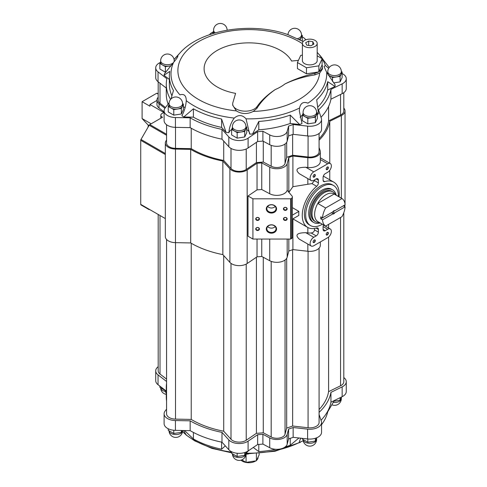 <?xml version="1.0" encoding="UTF-8"?>
<svg xmlns="http://www.w3.org/2000/svg" width="487" height="487" viewBox="0 0 487 487"><rect width="100%" height="100%" fill="white"/><g stroke="black" fill="none" stroke-linecap="round" stroke-linejoin="round"><path stroke-width="0.73" d="M333.595 185.523L332.286 184.768A23.108 13.338 120 0 0 320.732 185.912A23.108 13.338 120 0 0 305.641 206.275A23.108 13.338 120 0 0 309.178 224.787L310.487 225.542A23.108 13.338 -60 0 1 305.702 214.962A23.108 13.338 -60 0 1 315.789 191.714A23.108 13.338 -60 0 1 333.595 185.523A23.108 13.338 -60 0 1 338.374 196.468M327.27 169.561A1.54 0.889 -60 0 1 326.18 168.934A1.54 0.889 -60 0 1 327.27 167.047A1.54 0.889 -60 0 1 328.36 167.674A1.54 0.889 -60 0 1 327.27 169.561M327.27 234.965A1.54 0.889 -60 0 1 326.18 234.332A1.54 0.889 -60 0 1 327.27 232.445A1.54 0.889 -60 0 1 328.36 233.078A1.54 0.889 -60 0 1 327.27 234.965M314.2 242.508A1.54 0.889 -60 0 1 313.111 241.881A1.54 0.889 -60 0 1 314.2 239.994A1.54 0.889 -60 0 1 315.29 240.621A1.54 0.889 -60 0 1 314.2 242.508M314.2 177.11A1.54 0.889 -60 0 1 313.111 176.477A1.54 0.889 -60 0 1 314.2 174.59A1.54 0.889 -60 0 1 315.29 175.223A1.54 0.889 -60 0 1 314.2 177.11M323.538 224.891A3.08 1.778 120 0 0 323.088 226.686L323.088 229.395A3.08 1.778 120 0 0 323.721 230.808A3.08 1.778 120 0 0 325.261 230.655L327.702 229.249A5.174 2.989 120 0 1 330.289 228.993A5.174 2.989 120 0 1 331.087 233.139A5.174 2.989 120 0 1 327.702 237.699L313.762 245.746A5.174 2.989 120 0 1 311.175 246.002A5.174 2.989 120 0 1 310.383 241.856A5.174 2.989 120 0 1 313.762 237.297L316.203 235.891A3.08 1.778 120 0 0 318.382 232.116L318.382 229.401A3.08 1.778 120 0 0 317.743 227.989A3.08 1.778 120 0 0 316.678 227.928A26.128 15.085 120 0 1 307.668 227.405A26.128 15.085 120 0 1 302.993 209.081A26.128 15.085 120 0 1 316.678 186.308A3.08 1.778 120 0 0 318.382 182.868L318.382 180.153A3.08 1.778 120 0 0 317.743 178.747A3.08 1.778 120 0 0 316.203 178.899L318.382 180.153M339.062 196.864A26.128 15.085 120 0 0 333.796 182.15A26.128 15.085 120 0 0 324.786 181.627A3.08 1.778 120 0 1 323.721 181.566A3.08 1.778 120 0 1 323.088 180.153L323.088 177.438A3.08 1.778 120 0 1 325.261 173.664L327.702 172.258A5.174 2.989 120 0 0 331.087 167.698A5.174 2.989 120 0 0 330.289 163.547A5.174 2.989 120 0 0 327.702 163.809L313.762 171.856A5.174 2.989 120 0 0 310.383 176.416A5.174 2.989 120 0 0 311.175 180.561A5.174 2.989 120 0 0 313.762 180.306L316.203 178.899M292.389 207.639L298.866 211.376A26.128 15.085 120 0 0 298.866 215.4L292.389 219.138L292.389 237.187A3.695 2.137 0 0 1 291.305 238.697L290.69 239.056L252.917 239.056L248.017 236.225L248.017 195.981L257.039 189.869A81.329 46.959 0 0 0 261.75 189.51L269.719 193.759A10.477 6.045 0 0 0 280.287 195.025A10.477 6.045 0 0 0 287.178 190.234L292.042 196.036A3.695 2.137 0 0 1 292.389 196.943L292.389 215.053A3.695 2.137 180 0 1 292.389 215.114L292.389 219.138M288.821 192.426L292.894 186.691L311.984 183.599L316.678 186.308M261.75 239.056L261.75 256.472L269.719 260.722A10.477 6.045 0 0 0 280.287 261.988A10.477 6.045 0 0 0 287.178 257.197L288.821 251A81.329 46.959 0 0 0 292.894 249.588L307.845 251.262A10.477 6.045 0 0 0 320.318 245.326L320.318 241.966M288.821 239.056L288.821 251M166.566 140.146L166.225 140.585A10.477 6.045 0 0 0 165.33 143.032A10.477 6.045 0 0 0 175.466 149.077L190.691 149.363A81.329 46.959 0 0 0 222.851 161.033L229.901 168.825A10.477 6.045 0 0 0 247.159 169.945L257.039 163.255A81.329 46.959 0 0 0 261.75 162.895L269.719 167.151A10.477 6.045 0 0 0 280.287 168.411A10.477 6.045 0 0 0 287.178 163.62L288.821 157.429L288.821 192.048M248.017 195.981L252.917 198.806L290.69 198.806L291.305 198.446A3.695 2.137 0 0 0 292.389 196.943M257.039 239.056L257.039 256.826A81.329 46.959 0 0 0 261.75 256.472M288.821 157.429A81.329 46.959 0 0 0 292.894 156.01L292.894 186.691M311.175 246.002L299.359 239.184C294.738 234.959 296.881 232.792 305.781 232.689L307.845 232.92A10.477 6.045 0 0 0 311.169 232.981L316.203 235.891M292.894 218.87L292.894 249.588M314.511 228.452L314.511 229.882C314.292 231.648 313.178 232.676 311.169 232.981M314.511 179.873L314.511 180.634L311.984 183.599M257.039 163.255L257.039 189.869M222.851 161.033L222.851 254.604L229.901 262.396A10.477 6.045 0 0 0 247.159 263.522L257.039 256.826M190.691 149.363L190.691 242.934A81.329 46.959 0 0 0 222.851 254.604M165.33 143.032L165.33 236.609A10.477 6.045 0 0 0 175.466 242.654L190.691 242.934M164.101 111.907L159.03 107.98A10.477 6.045 180 0 1 156.948 104.364L156.948 100.091A10.477 6.045 0 0 0 159.03 103.701L164.935 108.278M158.184 97.242A10.477 6.045 0 0 0 156.948 100.091M158.184 93.595L156.723 93.254L142.101 101.698L142.101 118.578L147.938 124.836A2.465 1.424 120 0 1 148.151 126.559A44.055 25.434 120 0 0 147.92 127.436M158.184 94.101L156.723 93.254M142.101 101.698L149.947 106.221L149.947 104.462L156.948 100.419M261.75 162.895L261.75 189.51M311.175 180.561L299.359 173.737C294.738 169.513 296.881 167.351 305.781 167.248L307.845 167.479A10.477 6.045 0 0 0 320.318 161.544L320.318 151.749A10.477 6.045 0 0 0 320.123 150.599L319.082 147.512M292.894 156.01L307.845 157.691A10.477 6.045 0 0 0 320.318 151.749M319.082 140.213A81.329 46.959 0 0 0 329.766 121.269L329.766 163.242M329.766 170.334L329.766 179.825M329.766 121.269L341.357 115.565A10.477 6.045 0 0 0 345.039 110.963A10.477 6.045 0 0 0 343.804 108.114M344.492 206.458A10.477 6.045 0 0 0 345.027 204.838M319.082 138.765A80.099 46.247 0 0 0 328.585 120.91L340.559 115.023A9.241 5.339 0 0 0 343.804 110.963L343.804 92.67M166.566 124.745L166.566 143.032A9.241 5.339 0 0 0 175.509 148.365L191.227 148.663A80.099 46.247 0 0 0 223.716 160.448L230.996 168.496A9.241 5.339 0 0 0 246.221 169.488L256.424 162.573A80.099 46.247 0 0 0 263.284 162.025L271.186 166.231A8.316 4.803 0 0 0 279.575 167.236A8.316 4.803 0 0 0 285.047 163.431L286.679 157.301A80.099 46.247 0 0 0 292.638 155.256L308.076 156.991A9.241 5.339 0 0 0 319.082 151.749L319.082 133.462M158.184 81.804L158.184 100.091A9.241 5.339 0 0 0 160.016 103.281L165.501 107.524M191.227 128.239L191.227 148.663M223.716 141.084L223.716 160.448M256.424 142.332L256.424 162.573M263.284 141.279L263.284 162.025M286.679 142.326L286.679 157.301M292.638 134.509L292.638 155.256M328.585 106.458L328.585 120.91M321.012 117.257A82.565 47.665 0 0 0 330.941 99.184L342.154 93.668A11.706 6.757 0 0 0 346.269 88.524L346.269 78.711A11.706 6.757 0 0 0 342.124 73.549M169.086 102.842L165.099 108.053A11.706 6.757 0 0 0 164.101 110.786L164.101 120.593A11.706 6.757 0 0 0 175.43 127.35L190.155 127.624A82.565 47.665 0 0 0 221.987 139.172L228.811 146.715A11.706 6.757 0 0 0 248.096 147.969L257.653 141.492A82.565 47.665 0 0 0 262.895 141.072L269.719 144.712A10.477 6.045 0 0 0 280.287 145.972A10.477 6.045 0 0 0 287.178 141.181L288.59 135.879A82.565 47.665 0 0 0 293.144 134.327L307.607 135.952A11.706 6.757 0 0 0 321.548 129.317L321.548 119.504A11.706 6.757 0 0 0 321.335 118.213L318.522 109.861A82.565 47.665 0 0 0 330.941 89.377L330.941 99.184M160.339 62.464A11.706 6.757 0 0 0 155.718 67.839A11.706 6.757 0 0 0 158.044 71.881L166.852 78.699A82.565 47.665 0 0 0 166.28 84.288L166.28 94.101A82.565 47.665 0 0 0 168.125 104.108M155.718 67.839L155.718 77.652A11.706 6.757 0 0 0 158.044 81.688L166.28 88.068M305.757 39.837A11.706 6.757 0 0 0 302.299 36.957M213.269 31.905A11.706 6.757 0 0 0 209.544 34.687M166.28 84.288A82.565 47.665 0 0 0 170.566 99.445M164.101 110.786A11.706 6.757 0 0 0 175.43 117.544L190.155 117.817L190.155 127.624M190.155 117.817A82.565 47.665 0 0 0 221.987 129.365L221.987 139.172M221.987 129.365L228.811 136.908A11.706 6.757 0 0 0 248.096 138.162L257.653 131.685L257.653 141.492M257.653 131.685A82.565 47.665 0 0 0 262.895 131.259L262.895 141.072M262.895 131.259L269.719 134.899A10.477 6.045 0 0 0 280.287 136.165A10.477 6.045 0 0 0 287.178 131.374L288.59 126.072L288.59 135.879M288.59 126.072A82.565 47.665 0 0 0 293.144 124.514L293.144 134.327M293.144 124.514L307.607 126.139A11.706 6.757 0 0 0 321.548 119.504M330.941 89.377L342.154 83.855A11.706 6.757 0 0 0 346.269 78.711M185.023 107.913A10.477 6.045 0 0 0 183.368 106.598M171.016 98.946L173.482 90.509A79.484 45.888 180 0 1 169.36 75.929L169.36 84.288A79.484 45.888 0 0 0 171.917 95.829M303.182 41.511L287.549 34.48C251.426 21.684 200.693 29.476 180.044 52.882A77.853 44.95 0 0 0 177.536 55.883C178.473 56.035 177.165 58.19 173.615 62.348L164.569 73.659A86.26 49.802 0 0 0 163.997 75.302L169.36 79.454M317.694 107.219A79.484 45.888 0 0 0 327.702 90.034L335.026 86.43A86.26 49.802 0 0 0 335.105 84.75L326.649 72.301L324.086 66.579L325.322 65.495A77.853 44.95 0 0 0 322.169 58.805M317.402 114.518A86.26 49.802 0 0 0 318.535 113.635L316.702 99.823A79.484 45.888 180 0 0 327.702 81.67L335.026 86.43M302.281 115.316A10.477 6.045 0 0 0 300.095 117.282M183.776 116.983L193.394 108.802L193.394 117.166L183.776 116.983A86.26 49.802 0 0 1 181.907 115.699C184.409 111.048 185.864 106.038 186.271 100.663A77.853 44.95 0 0 0 234.259 118.073C238.453 114.512 242.38 114.768 246.051 118.84L249.648 134.089A86.26 49.802 0 0 0 252.552 134.047L258.792 129.816A79.484 45.888 0 0 0 290.234 123.467L299.682 124.526A86.26 49.802 0 0 0 302.001 123.515L299.365 111.042M249.661 133.621A10.477 6.045 0 0 0 246.745 129.591M231.629 129.591A10.477 6.045 0 0 0 228.872 132.738A86.26 49.802 0 0 1 226.053 132.324L221.603 127.399A79.484 45.888 0 0 1 193.394 117.166M303.066 113.453L302.281 115.139L302.281 120.673L307.814 123.868L315.375 122.7L317.402 118.335L317.402 112.801L316.617 112.351M333.619 82.912L340.096 81.907L342.124 77.543L342.124 72.009L341.338 71.559M302.281 40.993L302.299 35.417L301.514 34.967M160.649 61.794L159.864 63.474L159.864 69.008L165.397 72.204L165.921 72.125M169.032 104.735L168.246 106.422L168.246 111.955L173.78 115.151L181.341 113.982L183.368 109.618L183.368 104.084L182.582 103.628M232.409 127.728L231.629 129.414L231.629 134.948L237.163 138.144L244.724 136.975L246.745 132.61L246.745 127.077L245.965 126.62M322.071 58.647A77.853 44.95 0 0 0 317.646 52.882L319.088 54.453A79.484 45.888 180 0 1 323.514 60.199L329.242 67.468M328.664 68.332L325.322 65.495M246.051 118.84A77.853 44.95 0 0 0 299.542 108.029L299.365 110.793M252.552 134.047L258.792 121.458L258.792 129.816M299.682 124.526L290.234 115.102A79.484 45.888 180 0 1 258.792 121.458M163.997 75.302L169.75 71.394A79.484 45.888 180 0 0 169.36 75.929M226.053 132.324L221.603 119.035A79.484 45.888 180 0 1 193.394 108.802M234.259 118.073C231.069 122.414 229.267 127.302 228.872 132.738M177.901 56.115L177.536 55.883L174.066 59.451M173.615 62.348A77.853 44.95 0 0 0 179.959 94.862C184.074 93.614 186.18 95.543 186.271 100.663L186.284 100.109M302.403 43.696A70.95 40.963 0 0 0 204.437 38.619A70.95 40.963 0 0 0 191.817 94.941A70.95 40.963 0 0 0 236.341 110.89C241.698 114.201 247.317 114.39 253.203 111.45A70.95 40.963 0 0 0 319.661 73.08L322.431 69.069L322.431 66.658A12.632 7.293 0 0 0 322.077 64.941L322.169 58.708L318.851 65.848L306.481 67.76L297.429 62.531L300.741 55.39L302.403 55.134M299.542 108.029C300.656 102.994 303.45 101.381 307.93 103.189A77.853 44.95 0 0 0 326.649 72.301M253.203 111.45L256.868 108.388C261.318 101.229 267.473 94.935 275.332 89.511A44.743 25.835 0 0 0 284.907 83.989C293.874 79.691 303.876 76.66 314.9 74.882L314.9 73.324A104.748 60.473 0 0 0 284.907 83.989M319.661 73.08L314.9 74.882M319.082 409.524A80.099 46.247 0 0 0 328.585 391.67L340.559 385.783A9.241 5.339 0 0 0 343.804 381.723L343.804 212.685M166.566 239.452L166.566 413.792A9.241 5.339 0 0 0 175.509 419.124L191.227 419.423A80.099 46.247 0 0 0 223.716 431.208L230.996 439.256A9.241 5.339 0 0 0 246.221 440.248L256.424 433.333A80.099 46.247 0 0 0 263.284 432.785L271.186 436.991A8.316 4.803 0 0 0 279.575 437.996A8.316 4.803 0 0 0 285.047 434.191L286.679 428.061A80.099 46.247 0 0 0 292.638 426.015L308.076 427.75A9.241 5.339 0 0 0 319.082 422.515L319.082 248.169M158.184 214.864L158.184 370.851A9.241 5.339 0 0 0 160.016 374.04L166.566 379.105M158.184 366.699A11.706 6.757 0 0 0 155.718 370.851A11.706 6.757 0 0 0 158.044 374.887L166.566 381.485M166.566 383.354A82.565 47.665 0 0 0 166.28 387.299A82.565 47.665 0 0 0 166.566 391.238M166.566 409.147L165.099 411.058A11.706 6.757 0 0 0 164.101 413.792A11.706 6.757 0 0 0 175.43 420.549L190.155 420.823A82.565 47.665 0 0 0 221.987 432.371L228.811 439.913A11.706 6.757 0 0 0 248.096 441.167L257.653 434.69A82.565 47.665 0 0 0 262.895 434.27L269.719 437.91A10.477 6.045 0 0 0 280.287 439.171A10.477 6.045 0 0 0 287.178 434.38L288.59 429.077A82.565 47.665 0 0 0 293.144 427.525L307.607 429.144A11.706 6.757 0 0 0 321.548 422.515A11.706 6.757 0 0 0 321.335 421.225L319.082 414.54M319.082 412.355A82.565 47.665 0 0 0 330.941 392.382L342.154 386.867A11.706 6.757 0 0 0 346.269 381.723A11.706 6.757 0 0 0 343.804 377.571M164.101 413.792L164.101 423.605A11.706 6.757 0 0 0 175.43 430.362L190.155 430.636A82.565 47.665 0 0 0 221.987 442.184L228.811 449.726A11.706 6.757 0 0 0 248.096 450.98L257.653 444.503A82.565 47.665 0 0 0 262.895 444.077L269.719 447.717A10.477 6.045 0 0 0 280.287 448.984A10.477 6.045 0 0 0 287.178 444.193L288.59 438.89A82.565 47.665 0 0 0 293.144 437.332L307.607 438.957A11.706 6.757 0 0 0 321.548 432.322L321.548 422.515M166.28 387.299L166.28 397.106A82.565 47.665 0 0 0 166.566 401.051M155.718 370.851L155.718 380.657A11.706 6.757 0 0 0 158.044 384.7L166.28 391.079M321.012 420.269A82.565 47.665 0 0 0 330.941 402.195L342.154 396.674A11.706 6.757 0 0 0 346.269 391.53L346.269 381.723M321.548 424.64A79.484 45.888 0 0 0 327.702 411.838L334.289 400.545M248.729 450.554L246.026 453.19A77.835 44.938 0 0 0 299.548 442.379L299.365 441.685L300.698 438.245M285.212 446.902A79.484 45.888 0 0 0 290.234 445.27L298.945 437.983M253.289 447.462L258.792 451.626A79.484 45.888 0 0 0 275.697 449.288M184.512 430.526L193.394 438.97A79.484 45.888 0 0 0 221.603 449.203L225.317 445.861M183.489 430.508L186.271 435.007A77.835 44.938 0 0 0 193.808 440.059A77.835 44.938 0 0 0 231.629 452.106M164.734 389.88L166.28 393.545M330.941 402.195L330.941 392.382M293.144 437.332L293.144 427.525M288.59 438.89L288.59 429.077M262.895 444.077L262.895 434.27M257.653 444.503L257.653 434.69M221.987 442.184L221.987 432.371M190.155 430.636L190.155 420.823M328.585 224.391L328.585 228.007M328.585 237.066L328.585 391.67M292.638 249.679L292.638 426.015M286.679 258.335L286.679 428.061M263.284 257.294L263.284 432.785M256.424 257.246L256.424 433.333M223.716 255.559L223.716 431.208M191.227 243.25L191.227 419.423M182.515 431.616L186.271 435.007M299.548 442.379L303.091 440.747M298.428 60.37L291.585 61.045A44.743 25.835 0 0 0 217.208 50.429A44.743 25.835 0 0 0 235.592 93.37L232.865 102.666A12.632 7.293 0 0 0 232.683 103.883A12.632 7.293 0 0 0 242.709 111.018A12.632 7.293 0 0 0 256.868 106.83A104.748 60.473 0 0 1 275.332 89.511M236.341 110.89L232.683 105.192L232.683 103.883M314.9 73.324A12.632 7.293 0 0 0 318.504 71.936L318.948 71.686A12.632 7.293 0 0 0 322.431 66.658M297.429 62.531L297.429 68.57L306.481 73.799L318.504 71.936M221.603 119.035L221.603 127.399M327.702 81.67L327.702 90.034M290.234 115.102L290.234 123.467M193.394 438.97L193.394 432.426M221.603 449.203L221.603 442.105M327.702 411.838L327.702 411.229M258.792 451.626L258.792 444.43M290.234 445.27L290.234 438.355M302.281 438.361L302.281 439.024L307.814 442.22L315.375 441.052L315.375 438.282M315.375 441.052L316.927 437.703M307.814 442.22L307.814 438.982M231.629 451.759L231.629 453.3L237.163 456.496L244.724 455.327L244.724 452.551M244.724 455.327L246.276 451.973M237.163 456.496L237.163 453.251M168.246 428.767L168.246 430.307L173.78 433.503L181.341 432.334L181.341 430.471M181.341 432.334L182.199 430.484M173.78 433.503L173.78 430.258M164.898 390.27L159.864 387.36L159.864 386.112M333.905 401.215L340.096 400.259L340.096 397.69M340.096 400.259L341.643 396.929M302.281 115.139L307.814 118.335L311.595 117.751L315.375 117.166L317.402 112.801M315.375 117.166L315.375 122.7M307.814 118.335L307.814 123.868M311.595 117.751A6.775 3.914 180 0 1 305.051 116.74A6.775 3.914 180 0 1 303.066 113.97L303.066 112.46A6.775 3.914 180 0 0 307.248 116.076A6.775 3.914 180 0 0 314.632 115.23A6.775 3.914 180 0 0 316.617 112.46L316.617 113.97A6.775 3.914 180 0 1 316.386 114.981A6.775 3.914 180 0 1 311.595 117.751M231.629 129.414L237.163 132.61L244.724 131.441L246.745 127.077M244.724 131.441L244.724 136.975M237.163 132.61L237.163 138.144M240.943 132.026A6.775 3.914 180 0 1 234.393 131.009A6.775 3.914 180 0 1 232.409 128.245L232.409 126.736A6.775 3.914 180 0 0 236.591 130.352A6.775 3.914 180 0 0 243.981 129.499A6.775 3.914 180 0 0 245.965 126.736L245.965 128.245A6.775 3.914 180 0 1 245.734 129.256A6.775 3.914 180 0 1 240.943 132.026M168.246 106.422L173.78 109.618L177.56 109.033L181.341 108.449L183.368 104.084M181.341 108.449L181.341 113.982M173.78 109.618L173.78 115.151M177.56 109.033A6.775 3.914 180 0 1 171.016 108.017A6.775 3.914 180 0 1 169.032 105.253L169.032 103.743A6.775 3.914 180 0 0 173.214 107.359A6.775 3.914 180 0 0 180.598 106.507A6.775 3.914 180 0 0 182.582 103.743L182.582 105.253A6.775 3.914 180 0 1 182.351 106.263A6.775 3.914 180 0 1 177.56 109.033M174.699 60.972L174.2 60.686M159.864 63.474L165.397 66.67L171.047 65.8M165.397 66.67L165.397 72.204M171.247 65.538A6.775 3.914 180 0 1 169.178 66.086A6.775 3.914 180 0 1 162.634 65.075A6.775 3.914 180 0 1 160.649 62.306L160.649 60.796A6.775 3.914 180 0 0 164.831 64.412A6.775 3.914 180 0 0 172.215 63.566A6.775 3.914 180 0 0 173.402 62.646M213.58 31.235L212.795 32.915L213.586 33.372M212.795 32.915L212.795 33.615M214.079 33.226A6.775 3.914 180 0 1 213.58 31.746L213.58 30.237A6.775 3.914 180 0 0 215.327 32.86M300.089 39.812L302.299 35.417M297.679 38.601A6.775 3.914 180 0 0 299.529 37.846A6.775 3.914 180 0 0 301.514 35.076L301.514 36.586A6.775 3.914 180 0 1 301.283 37.596A6.775 3.914 180 0 1 299.377 39.441M328.226 75.053L332.536 77.543L340.096 76.374L342.124 72.009M340.096 76.374L340.096 81.907M332.536 77.543L332.536 81.481M327.788 72.666L327.361 73.58M336.316 76.958A6.775 3.914 180 0 1 329.772 75.948A6.775 3.914 180 0 1 327.788 73.178L327.788 71.668A6.775 3.914 180 0 0 331.97 75.284A6.775 3.914 180 0 0 339.354 74.438A6.775 3.914 180 0 0 341.338 71.668L341.338 73.178A6.775 3.914 180 0 1 341.113 74.194A6.775 3.914 180 0 1 336.316 76.958M245.941 454.237L248.419 453.963M246.081 454.322L246.081 462.37L241.796 459.898M256.393 453.744L256.393 460.775L246.081 462.37M259.151 453.555L259.151 454.828L256.393 460.775M258.086 457.33A9.241 5.339 180 0 1 258.086 457.378A9.241 5.339 180 0 1 257.775 458.76L257.775 458.76A9.241 5.339 180 0 1 256.637 460.245M255.845 460.86A9.241 5.339 180 0 1 251.237 462.528A9.241 5.339 180 0 1 242.313 461.152A9.241 5.339 180 0 1 240.98 460.178M256.868 108.388L256.868 106.83M317.189 55.835L322.169 58.708M318.851 71.881L318.851 65.848M318.948 71.686L322.077 64.941M306.481 73.799L306.481 67.76M317.189 43.416L317.189 60.619A7.396 4.267 180 0 1 315.028 63.639A7.396 4.267 180 0 1 306.968 64.564A7.396 4.267 180 0 1 302.403 60.619L302.403 43.416A7.396 4.267 180 0 1 309.799 39.143A7.396 4.267 180 0 1 317.189 43.416A7.396 4.267 180 0 1 315.028 46.429A7.396 4.267 180 0 1 306.968 47.355A7.396 4.267 180 0 1 302.403 43.416M306.78 45.157L310.901 45.796L313.92 44.049L312.818 41.669L308.691 41.03L305.672 42.777L306.78 45.157M312.818 44.688L312.818 41.669M308.691 45.449L308.691 41.03M151.159 123.808L142.101 118.578M149.947 104.462L163.821 112.473L162.08 113.477A4.316 2.49 0 0 0 160.813 115.242A4.316 2.49 0 0 0 162.542 117.233L149.801 124.593A1.23 0.712 120 0 0 149.186 125.238L140.987 139.452A1.23 0.712 120 0 0 140.731 140.311L140.731 204.376A1.23 0.712 120 0 0 140.987 204.936L149.186 209.672A1.23 0.712 120 0 0 149.199 209.678M149.186 209.672L140.987 204.936M252.917 198.806L252.917 239.056M266.298 228.993A5.132 4.188 0 0 1 273.998 225.365A5.132 4.188 0 0 1 273.998 232.622A5.132 4.188 0 0 1 266.298 228.993M266.298 208.868A5.132 4.188 0 0 1 273.998 205.24A5.132 4.188 0 0 1 273.998 212.496A5.132 4.188 0 0 1 266.298 208.868M255.718 228.993A1.851 1.51 0 0 1 258.494 227.685A1.851 1.51 0 0 1 258.494 230.302A1.851 1.51 0 0 1 255.718 228.993M283.446 208.868A1.851 1.51 0 0 1 286.222 207.559A1.851 1.51 0 0 1 286.222 210.177A1.851 1.51 0 0 1 283.446 208.868M255.718 218.931A1.851 1.51 0 0 1 258.494 217.622A1.851 1.51 0 0 1 258.494 220.24A1.851 1.51 0 0 1 255.718 218.931M283.446 218.931A1.851 1.51 0 0 1 286.222 217.622A1.851 1.51 0 0 1 286.222 220.24A1.851 1.51 0 0 1 283.446 218.931M290.69 198.806L290.69 239.056M298.866 211.376L292.389 215.114M283.781 218.736A1.516 1.236 0 0 1 286.813 218.736A1.516 1.236 0 0 1 283.781 218.736M256.052 218.736A1.516 1.236 0 0 1 259.084 218.736A1.516 1.236 0 0 1 256.052 218.736M283.781 208.673A1.516 1.236 0 0 1 286.813 208.673A1.516 1.236 0 0 1 283.781 208.673M256.052 228.799A1.516 1.236 0 0 1 259.084 228.799A1.516 1.236 0 0 1 256.052 228.799M266.827 208.564A4.608 3.762 0 0 1 271.429 204.802A4.608 3.762 0 0 1 276.038 208.564A4.608 3.762 0 0 1 271.429 212.326A4.608 3.762 0 0 1 266.827 208.564M275.204 206.403A4.608 3.762 0 0 1 267.661 206.403M266.827 228.689A4.608 3.762 0 0 1 271.429 224.927A4.608 3.762 0 0 1 276.038 228.689A4.608 3.762 0 0 1 271.429 232.451A4.608 3.762 0 0 1 266.827 228.689M275.204 226.528A4.608 3.762 0 0 1 267.661 226.528M314.097 174.656A1.272 0.737 -60 0 1 314.645 174.638A1.272 0.737 -60 0 1 314.839 175.661A1.272 0.737 -60 0 1 314.012 176.781A1.272 0.737 -60 0 1 313.372 176.842A1.272 0.737 -60 0 1 313.111 176.361M314.097 240.054A1.272 0.737 -60 0 1 314.645 240.036A1.272 0.737 -60 0 1 314.839 241.059A1.272 0.737 -60 0 1 314.012 242.179A1.272 0.737 -60 0 1 313.372 242.246A1.272 0.737 -60 0 1 313.111 241.765M327.167 232.512A1.272 0.737 -60 0 1 327.714 232.494A1.272 0.737 -60 0 1 327.909 233.51A1.272 0.737 -60 0 1 327.081 234.637A1.272 0.737 -60 0 1 326.442 234.697A1.272 0.737 -60 0 1 326.187 234.217M327.167 167.108A1.272 0.737 -60 0 1 327.714 167.09A1.272 0.737 -60 0 1 327.909 168.112A1.272 0.737 -60 0 1 327.081 169.233A1.272 0.737 -60 0 1 326.442 169.299A1.272 0.737 -60 0 1 326.187 168.819M325.626 226.096L341.977 216.66A16.022 9.247 -60 0 0 345.1 206.811L334.776 212.764A1.851 1.065 -60 0 1 332.828 213.89L322.51 219.85L320.769 218.846A16.022 9.247 120 0 1 320.769 216.831L322.51 217.835A16.022 9.247 -60 0 1 325.626 207.986L317.786 203.456A16.022 9.247 -60 0 1 334.137 194.021L317.786 203.456A16.022 9.247 -60 0 0 314.632 214.335A16.022 9.247 -60 0 0 317.786 221.573L325.626 226.096A16.022 9.247 -60 0 1 322.51 219.85M325.626 207.986L341.977 198.55A16.022 9.247 -60 0 1 345.1 204.796L334.776 210.755A1.851 1.065 -60 0 0 333.802 210.816A1.851 1.065 -60 0 0 332.828 211.882L322.51 217.835M345.1 206.811L343.353 205.8L332.682 211.967L334.192 212.831A1.516 0.877 -60 0 1 332.944 213.556L332.828 213.89M341.977 198.55L334.137 194.021M334.776 212.764L334.192 212.831M333.68 210.895A1.516 0.877 -60 0 1 334.192 210.822L334.776 210.755M332.944 213.556L331.44 212.685L320.769 218.846M319.423 222.516L319.198 222.529A17.252 9.959 -60 0 1 315.594 221.731A17.252 9.959 -60 0 1 312.021 213.836A17.252 9.959 -60 0 1 319.551 196.468A17.252 9.959 -60 0 1 332.846 191.848A17.252 9.959 -60 0 1 335.336 194.575L335.44 194.77M315.594 221.731L314.59 221.153A17.252 9.959 -60 0 1 311.016 213.251A17.252 9.959 -60 0 1 318.547 195.89A17.252 9.959 -60 0 1 331.842 191.269L332.846 191.848M320.184 222.955A18.853 10.884 -60 0 1 313.792 222.541A18.853 10.884 -60 0 1 309.884 213.909A18.853 10.884 -60 0 1 318.114 194.934A18.853 10.884 -60 0 1 332.645 189.881A18.853 10.884 -60 0 1 336.2 195.214M313.792 222.541L312.611 221.859A18.853 10.884 -60 0 1 308.709 213.227A18.853 10.884 -60 0 1 316.94 194.252A18.853 10.884 -60 0 1 331.464 189.206L332.645 189.881M322.357 224.209A23.108 13.338 -60 0 1 310.487 225.542M287.178 239.056L287.178 257.197M287.178 163.62L287.178 190.234M291.305 198.446L291.305 238.697M269.719 239.056L269.719 260.722M307.845 244.078L307.845 251.262M307.845 227.496L307.845 232.92M307.845 178.638L307.845 184.305M247.159 169.945L247.159 263.522M229.901 168.825L229.901 262.396M175.466 149.077L175.466 242.654M159.03 103.701L159.03 107.98M269.719 167.151L269.719 193.759M307.845 157.691L307.845 167.479M341.357 115.565L341.357 198.191M160.016 83.222L160.016 103.281M175.509 127.35L175.509 148.365M230.996 148.413L230.996 168.496M246.221 148.992L246.221 169.488M271.186 145.363L271.186 166.231M285.047 144.012L285.047 163.431M308.076 135.995L308.076 156.991M340.559 94.454L340.559 115.023M158.044 71.881L158.044 81.688M175.43 117.544L175.43 127.35M228.811 136.908L228.811 146.715M248.096 138.162L248.096 147.969M269.719 134.899L269.719 144.712M287.178 131.374L287.178 141.181M307.607 126.139L307.607 135.952M342.154 83.855L342.154 93.668M342.154 396.674L342.154 386.867M307.607 438.957L307.607 429.144M287.178 444.193L287.178 434.38M269.719 447.717L269.719 437.91M248.096 450.98L248.096 441.167M228.811 449.726L228.811 439.913M175.43 430.362L175.43 420.549M158.044 384.7L158.044 374.887M340.559 217.482L340.559 385.783M308.076 251.286L308.076 427.75M285.047 260.028L285.047 434.191M271.186 261.373L271.186 436.991M246.221 264.082L246.221 440.248M230.996 263.37L230.996 439.256M175.509 242.654L175.509 419.124M160.016 215.924L160.016 374.04M316.617 439.365A6.775 3.914 180 0 1 309.939 443.28A6.775 3.914 180 0 1 303.066 439.481A6.775 6.775 0 0 0 309.896 446.141A6.775 6.775 0 0 0 316.617 439.365L316.617 438.373M245.965 453.641A6.775 3.914 180 0 1 239.287 457.555A6.775 3.914 180 0 1 232.415 453.75A6.775 6.775 0 0 0 239.245 460.416A6.775 6.775 0 0 0 245.965 453.641L245.965 452.648M182.582 430.648A6.775 3.914 180 0 1 175.904 434.562A6.775 3.914 180 0 1 169.032 430.758A6.775 6.775 0 0 0 175.862 437.423A6.775 6.775 0 0 0 182.582 430.648L182.582 430.496M165.385 391.432A6.775 3.914 180 0 1 160.649 387.816A6.775 6.775 0 0 0 166.28 394.385M341.338 397.581L341.338 398.573A6.775 3.914 180 0 1 333.224 402.408M174.206 61.575L174.206 60.796A6.775 3.914 180 0 1 173.877 61.995M149.052 125.476L147.938 124.836M166.566 134.266L149.801 124.593M166.566 135.27L149.186 125.238M165.33 153.508L140.987 139.452M165.33 154.513L140.731 140.311M165.33 218.578L140.731 204.376M305.781 232.689L313.762 237.297M305.781 167.248L313.762 171.856M323.088 229.395L325.261 230.655M314.511 229.882L318.382 232.116M316.118 228.099L318.382 229.401M314.511 180.634L318.382 182.868M323.137 180.677L324.786 181.627M323.088 226.583L327.702 229.249M320.318 159.541L327.702 163.809M292.876 218.858L307.668 227.405M345.039 110.963L345.039 204.163M180.044 52.882L174.06 59.408M317.646 52.882L317.189 52.389M231.629 452.813L211.918 448.393L194.751 440.893L186.241 435.104M300.485 442.251L275.003 451.26L245.959 453.933M331.86 404.788A6.775 6.775 0 0 0 341.338 398.573M316.617 112.46A6.775 6.775 0 0 0 309.842 105.685A6.775 6.775 0 0 0 303.066 112.46M245.965 126.736A6.775 6.775 0 0 0 239.19 119.954A6.775 6.775 0 0 0 232.409 126.736M182.582 103.743A6.775 6.775 0 0 0 175.807 96.962A6.775 6.775 0 0 0 169.032 103.743M174.206 60.796A6.775 6.775 0 0 0 167.425 54.02A6.775 6.775 0 0 0 160.649 60.796M227.131 30.182A6.775 6.775 0 0 0 220.325 23.461A6.775 6.775 0 0 0 213.58 30.237M301.514 35.076A6.775 6.775 0 0 0 294.964 28.301A6.775 6.775 0 0 0 287.975 34.632M341.338 71.668A6.775 6.775 0 0 0 334.563 64.893A6.775 6.775 0 0 0 327.788 71.668M160.813 118.231L160.813 115.242M323.465 225.049L330.289 228.993M320.318 157.788L330.289 163.547M323.338 176.117L333.796 182.15"/></g></svg>
